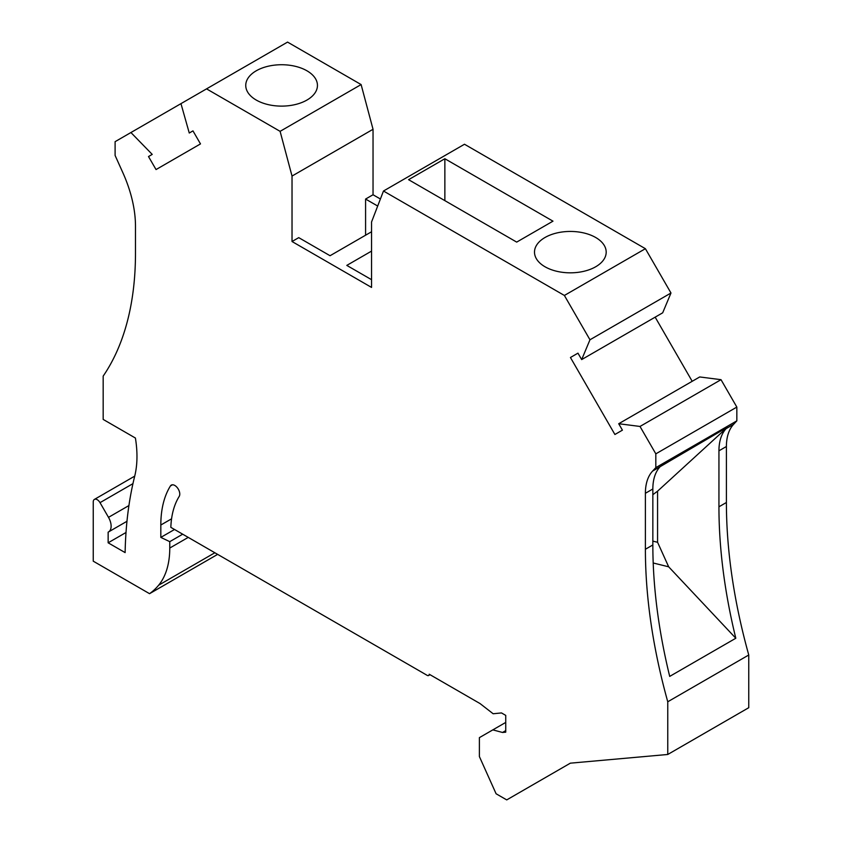 <?xml version="1.0" encoding="UTF-8"?>
<svg xmlns="http://www.w3.org/2000/svg" width="842" height="842" viewBox="0 0 842 842"><rect width="100%" height="100%" fill="white"/><g stroke="black" fill="none" stroke-linecap="round" stroke-linejoin="round"><path stroke-width="1.26" d="M667.759 754.474L748.759 707.701L748.759 655.002L667.759 701.775L667.759 754.474L570.35 763.168L506.726 799.9L496.096 793.764L479.393 756.569L479.393 737.634L505.737 722.425M126.963 521.293L108.502 531.955A12.651 7.304 -120 0 1 108.144 532.144L108.144 542.806L125.121 552.605A451.228 260.515 -120 0 1 134.709 476.172A105.429 60.866 -120 0 0 135.415 438.04L103.177 419.421L103.177 376.111A351.419 202.901 60 0 0 135.478 253.284L135.478 226.14A98.398 56.814 60 0 0 122.9 172.789L115.101 155.444L115.101 141.666L130.92 132.531L152.223 154.402L148.508 156.549L156.033 169.568L200.491 143.908L192.965 130.878L189.261 133.025L180.967 103.64L287.554 42.1L361.113 84.568L280.102 131.341L292.027 176.062L292.027 241.517L371.554 287.427L371.554 221.972L383.478 191.018L564.382 295.458L589.968 339.779L581.675 359.587L577.959 353.156L570.444 357.503L614.902 434.493L622.417 430.157L618.712 423.726L640.004 426.452L655.823 453.849L655.823 467.626L652.582 471.099L727.446 427.231L657.57 491.17L652.845 494.696M377.69 206.037L365.586 199.059L373.038 194.755L373.038 129.289L361.113 84.568M373.038 194.755L380.405 198.996M564.382 295.458L645.393 248.695L464.489 144.245L383.478 191.018M645.393 248.695L670.979 293.005L662.686 312.814L581.675 359.587M655.16 317.15L692.198 381.3M618.712 423.726L699.723 376.953L721.015 379.679L736.834 407.086L736.834 420.853L655.823 467.626M748.759 655.002A477.94 275.934 -120 0 1 726.404 502.495L726.404 446.513A56.225 32.459 60 0 1 733.592 424.336L736.834 420.853M657.57 491.17L657.57 542.269L668.664 566.803L735.803 638.247L669.706 676.4A477.94 275.934 -120 0 1 652.845 544.963L652.845 488.981L645.393 493.286L645.393 549.258A477.94 275.934 -120 0 0 667.759 701.775M645.393 493.286A56.225 32.459 60 0 1 652.582 471.099M206.553 88.873L280.102 131.341M108.502 531.955A12.651 7.304 -120 0 0 108.502 517.346L100.019 502.653A5.62 3.242 -120 0 0 94.399 499.411A5.62 3.242 -120 0 0 93.241 501.979L93.241 561.172L149.55 593.684A133.541 77.096 -120 0 0 158.643 585.211A98.398 56.814 -120 0 0 169.768 548.047L169.768 541.659L160.822 537.396L160.822 525.019L171.568 518.819M430.02 674.695L428.62 675.505A2.81 1.621 -120 0 1 427.21 675.368L170.831 527.345A102.619 59.245 -120 0 1 179.199 496.422A7.031 4.063 -120 0 0 177.757 488.286A7.031 4.063 -120 0 0 171.294 485.108A7.031 4.063 -120 0 0 170.421 485.971A116.67 67.36 -120 0 0 160.822 525.019M428.62 675.505A2.81 1.621 -120 0 0 429.199 674.221L480.035 703.565L493.149 713.753L501.495 712.932L505.737 715.384L505.737 732.182L502.527 732.466L492.833 729.877M726.404 502.495L718.942 506.8L718.942 450.817A56.225 32.459 60 0 1 726.13 428.641L727.446 427.231M718.942 506.8A477.94 275.934 -120 0 0 735.803 638.247M668.664 566.803L653.203 562.993M652.845 488.981A56.225 32.459 60 0 1 660.033 466.805M657.57 542.269L652.845 541.143M736.834 407.086L655.823 453.849M180.967 103.64L130.92 132.531M148.508 156.549L152.223 154.402M306.941 100.061A35.848 20.692 180 0 1 267.882 104.545A35.848 20.692 180 0 1 245.748 85.431A35.848 20.692 180 0 1 256.252 70.791A35.848 20.692 180 0 1 295.31 66.308A35.848 20.692 180 0 1 317.445 85.431A35.848 20.692 180 0 1 306.941 100.061M373.038 129.289L292.027 176.062M292.027 241.517L298.742 237.644L330.053 255.726L371.554 231.76M365.586 199.059L365.586 235.213M670.979 293.005L589.968 339.779M640.004 426.452L721.015 379.679M570.444 357.503L577.959 353.156M516.693 242.107L408.58 179.683L444.86 158.738L552.973 221.162L516.693 242.107M595.694 266.767A35.848 20.692 0 0 0 604.388 258.62A35.848 20.692 0 0 0 606.187 252.137A35.848 20.692 0 0 0 584.064 233.013A35.848 20.692 0 0 0 544.995 237.507A35.848 20.692 0 0 0 534.502 252.137A35.848 20.692 0 0 0 556.625 271.25A35.848 20.692 0 0 0 595.694 266.767M217.646 554.373L149.55 593.684M502.527 732.466L505.737 730.614M160.822 537.396L174.536 529.481M182.693 534.196L169.768 541.659M371.554 251.105L346.799 265.398L371.554 279.681M108.144 542.806L126.005 532.491M444.86 200.628L444.86 158.738M718.942 450.817L726.404 446.513M726.13 428.641L733.592 424.336M652.845 544.963L645.393 549.258M170.421 485.971L172.484 484.781M158.643 585.211L214.847 552.762M169.768 548.047L188.229 537.396M100.019 502.653L132.952 483.645M128.921 505.558L108.502 517.346M134.72 476.13L94.399 499.411"/></g></svg>
